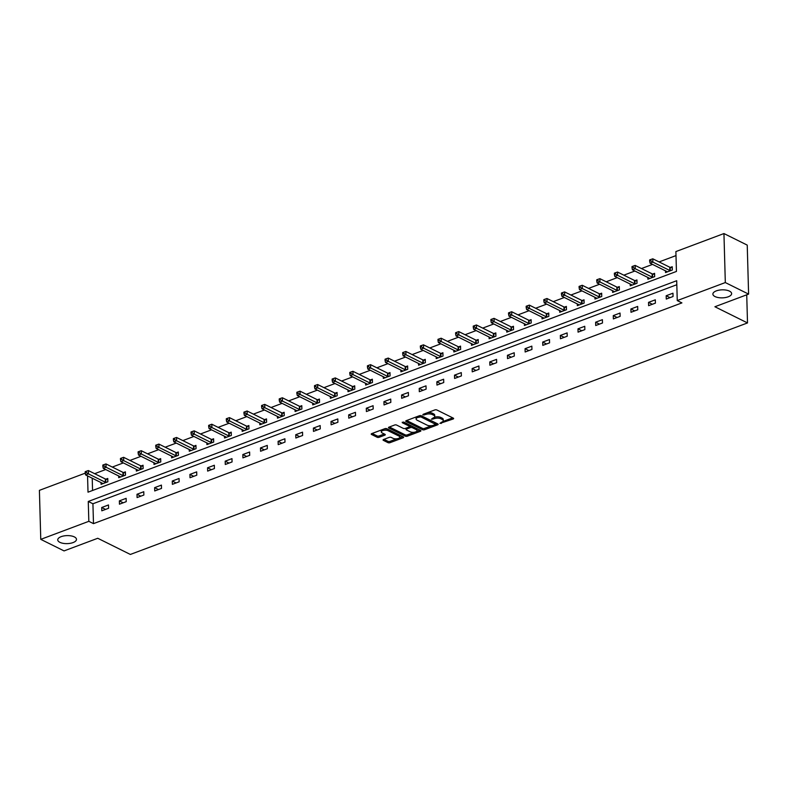 <?xml version="1.0" encoding="UTF-8"?>
<svg xmlns="http://www.w3.org/2000/svg" width="788" height="788" viewBox="0 0 788 788"><rect width="100%" height="100%" fill="white"/><g stroke="black" fill="none" stroke-linecap="round" stroke-linejoin="round"><path stroke-width="1.18" d="M439.911 423.412L453.12 419.009A1.438 0.611 178.4 0 0 453.642 418.517A1.438 0.611 178.4 0 0 453.317 418.142L436.857 409.977A1.438 0.611 178.4 0 0 434.828 409.937L423.038 414.36L422.9 414.971L425.845 414.429A4.6 1.97 178.4 0 1 432.326 414.547L433.695 415.227A4.6 1.97 178.4 0 1 434.749 416.428A4.6 1.97 178.4 0 1 433.065 418.014L431.41 419.186L434.346 418.645A4.6 1.97 178.4 0 1 440.827 418.763L442.196 419.443A4.6 1.97 178.4 0 1 443.25 420.644A4.6 1.97 178.4 0 1 441.575 422.23L439.911 423.412M74.348 536.904A9.377 4.009 178.4 0 0 63.897 535.929A9.377 4.009 178.4 0 0 57.741 539.879A9.377 4.009 178.4 0 0 59.878 542.331A9.377 4.009 178.4 0 0 70.329 543.306A9.377 4.009 178.4 0 0 76.485 539.356A9.377 4.009 178.4 0 0 74.348 536.904M729.491 291.136A9.377 4.009 178.4 0 0 719.04 290.151A9.377 4.009 178.4 0 0 712.884 294.111A9.377 4.009 178.4 0 0 715.021 296.564A9.377 4.009 178.4 0 0 725.472 297.539A9.377 4.009 178.4 0 0 731.628 293.589A9.377 4.009 178.4 0 0 729.491 291.136M383.579 439.487A1.438 0.611 178.4 0 0 383.057 439.98A1.438 0.611 178.4 0 0 383.382 440.354L388.001 442.649A1.438 0.611 178.4 0 0 390.021 442.679L403.121 437.773A1.438 0.611 178.4 0 0 403.643 437.281A1.438 0.611 178.4 0 0 403.318 436.897L386.859 428.731A1.438 0.611 178.4 0 0 384.83 428.692L371.739 433.607A1.438 0.611 178.4 0 0 371.207 434.099A1.438 0.611 178.4 0 0 371.542 434.483L377.117 437.251A1.438 0.611 178.4 0 0 379.146 437.281L384.751 435.183A1.438 0.611 178.4 0 0 385.273 434.69A1.438 0.611 178.4 0 0 384.938 434.306L382.18 432.937A3.851 1.645 178.4 0 1 381.303 431.932A3.851 1.645 178.4 0 1 383.825 430.307A3.851 1.645 178.4 0 1 388.11 430.711L398.955 436.089A3.851 1.645 178.4 0 1 399.831 437.094A3.851 1.645 178.4 0 1 397.3 438.719A3.851 1.645 178.4 0 1 393.015 438.315L391.203 437.419A1.438 0.611 178.4 0 0 389.183 437.379L383.579 439.487M87.557 475.893L88.01 492.185L676.439 271.446L675.887 251.579L723.945 233.553L747.231 245.107L748.6 294.111L714.903 306.749L747.507 322.932L130.355 554.447L97.751 538.273L64.055 550.91L40.769 539.356L39.4 490.353L85.242 473.155M748.6 294.111L725.315 282.557L677.256 300.583L676.705 280.715L88.266 501.464L88.827 521.321L40.769 539.356M676.813 284.734L92.925 503.768L93.486 523.636L681.915 302.897L677.256 300.583M93.486 523.636L88.827 521.321M422.516 429.696A1.438 0.611 178.4 0 0 424.545 429.736L437.635 424.821A1.438 0.611 178.4 0 0 438.158 424.328A1.438 0.611 178.4 0 0 437.832 423.954L421.373 415.788A1.438 0.611 178.4 0 0 419.354 415.749L406.253 420.664A1.438 0.611 178.4 0 0 405.731 421.156A1.438 0.611 178.4 0 0 406.056 421.531L422.516 429.696L422.476 428.376A1.438 0.611 178.4 0 0 424.505 428.406L431.824 425.668M420.378 431.292L407.278 436.207A1.438 0.611 178.4 0 1 405.259 436.168L388.799 428.002A1.438 0.611 178.4 0 1 388.474 427.628A1.438 0.611 178.4 0 1 388.996 427.135L394.601 425.027A1.438 0.611 178.4 0 1 396.62 425.067L403.298 428.376A1.438 0.611 178.4 0 0 405.327 428.416L409.041 427.027A1.438 0.611 178.4 0 0 409.563 426.535A1.438 0.611 178.4 0 0 409.238 426.15L402.284 422.703L403.84 422.122L420.575 430.425A1.438 0.611 178.4 0 1 420.9 430.8A1.438 0.611 178.4 0 1 420.378 431.292L420.349 430.317M747.507 322.932L746.729 294.82M672.962 293.205L666.175 295.746L666.264 299.066L673.05 296.515L672.962 293.205M655.32 299.824L648.534 302.365L648.622 305.675L655.409 303.134L655.32 299.824M637.679 306.443L630.893 308.985L630.991 312.294L637.768 309.753L637.679 306.443M620.038 313.053L613.261 315.604L613.35 318.913L620.136 316.372L620.038 313.053M602.396 319.672L595.62 322.223L595.708 325.533L602.495 322.981L602.396 319.672M584.765 326.291L577.978 328.832L578.067 332.152L584.854 329.601L584.765 326.291M567.124 332.91L560.337 335.452L560.435 338.761L567.212 336.22L567.124 332.91M549.482 339.529L542.696 342.071L542.794 345.38L549.571 342.839L549.482 339.529M531.841 346.139L525.064 348.69L525.153 352L531.939 349.458L531.841 346.139M514.209 352.758L507.423 355.309L507.511 358.619L514.298 356.068L514.209 352.758M496.568 359.377L489.781 361.919L489.87 365.228L496.657 362.687L496.568 359.377M478.927 365.996L472.14 368.538L472.239 371.847L479.015 369.306L478.927 365.996M461.285 372.616L454.499 375.157L454.597 378.467L461.384 375.925L461.285 372.616M443.644 379.225L436.867 381.776L436.956 385.086L443.743 382.535L443.644 379.225M426.012 385.844L419.226 388.395L419.315 391.705L426.101 389.154L426.012 385.844M408.371 392.463L401.584 395.005L401.673 398.314L408.46 395.773L408.371 392.463M390.73 399.083L383.943 401.624L384.042 404.934L390.818 402.392L390.73 399.083M373.088 405.702L366.302 408.243L366.4 411.553L373.187 409.011L373.088 405.702M355.447 412.311L348.67 414.862L348.759 418.172L355.546 415.621L355.447 412.311M337.816 418.93L331.029 421.472L331.118 424.791L337.904 422.24L337.816 418.93M320.174 425.55L313.388 428.091L313.476 431.4L320.263 428.859L320.174 425.55M302.533 432.169L295.746 434.71L295.845 438.02L302.622 435.478L302.533 432.169M284.892 438.778L278.105 441.329L278.203 444.639L284.99 442.098L284.892 438.778M267.25 445.397L260.473 447.948L260.562 451.258L267.349 448.707L267.25 445.397M249.619 452.016L242.832 454.558L242.921 457.877L249.707 455.326L249.619 452.016M231.977 458.636L225.191 461.177L225.279 464.487L232.066 461.945L231.977 458.636M214.336 465.255L207.549 467.796L207.648 471.106L214.425 468.565L214.336 465.255M196.695 471.864L189.908 474.415L190.007 477.725L196.793 475.184L196.695 471.864M179.053 478.483L172.276 481.035L172.365 484.344L179.152 481.793L179.053 478.483M161.422 485.103L154.635 487.644L154.724 490.963L161.51 488.412L161.422 485.103M143.78 491.722L136.994 494.263L137.082 497.573L143.869 495.031L143.78 491.722M126.139 498.341L119.352 500.882L119.451 504.192L126.228 501.651L126.139 498.341M108.498 504.95L101.711 507.502L101.81 510.811L108.596 508.27L108.498 504.95M675.996 255.598L659.103 261.931M652.533 264.404L641.462 268.55M634.892 271.013L623.83 275.17M617.25 277.632L606.189 281.789M599.609 284.251L588.547 288.398M581.977 290.87L570.906 295.017M564.336 297.49L553.265 301.637M546.695 304.099L535.633 308.256M529.053 310.718L517.992 314.875M511.412 317.337L500.35 321.484M493.781 323.957L482.709 328.103M476.139 330.576L465.068 334.723M458.498 337.185L447.436 341.342M440.856 343.804L429.795 347.961M423.215 350.424L412.154 354.57M405.584 357.043L394.512 361.19M387.942 363.652L376.871 367.809M370.301 370.271L359.239 374.428M352.66 376.891L341.598 381.047M335.018 383.51L323.957 387.657M317.387 390.129L306.315 394.276M299.745 396.738L288.674 400.895M282.104 403.358L271.042 407.514M264.463 409.977L253.401 414.124M246.821 416.596L235.76 420.743M229.19 423.215L218.118 427.362M211.548 429.824L200.487 433.981M193.907 436.444L182.846 440.6M176.266 443.063L165.204 447.21M158.624 449.682L147.563 453.829M140.993 456.301L129.922 460.448M123.352 462.911L112.29 467.067M105.71 469.53L94.649 473.686M92.216 478.208L92.56 490.481M665.476 270.826L665.525 272.569L672.312 270.028L672.223 266.718L670.391 267.408M647.835 277.445L647.884 279.188L654.67 276.647L654.582 273.337L652.75 274.017M630.203 284.054L630.252 285.808L637.029 283.266L636.94 279.947L635.108 280.636M612.562 290.674L612.611 292.427L619.398 289.876L619.299 286.566L617.467 287.256M594.92 297.293L594.97 299.046L601.756 296.495L601.658 293.185L599.835 293.875M577.279 303.912L577.328 305.655L584.115 303.114L584.026 299.804L582.194 300.484M559.638 310.531L559.687 312.275L566.474 309.733L566.385 306.424L564.553 307.103M542.006 317.14L542.055 318.894L548.832 316.352L548.744 313.033L546.911 313.722M524.365 323.76L524.414 325.513L531.201 322.962L531.102 319.652L529.27 320.342M506.723 330.379L506.773 332.122L513.559 329.581L513.461 326.271L511.639 326.961M489.082 336.998L489.131 338.741L495.918 336.2L495.829 332.891L493.997 333.57M471.441 343.617L471.49 345.361L478.277 342.819L478.188 339.51L476.356 340.189M453.809 350.227L453.858 351.98L460.635 349.429L460.547 346.119L458.714 346.809M436.168 356.846L436.217 358.599L443.004 356.048L442.905 352.738L441.073 353.428M418.526 363.465L418.576 365.208L425.362 362.667L425.264 359.358L423.442 360.047M400.885 370.084L400.934 371.828L407.721 369.286L407.632 365.977L405.8 366.656M383.244 376.703L383.293 378.447L390.08 375.906L389.991 372.596L388.159 373.276M365.612 383.313L365.662 385.066L372.438 382.515L372.35 379.205L370.518 379.895M347.971 389.932L348.02 391.685L354.807 389.134L354.708 385.825L352.876 386.514M330.33 396.551L330.379 398.295L337.166 395.753L337.067 392.444L335.245 393.133M312.688 403.17L312.738 404.914L319.524 402.373L319.435 399.063L317.603 399.743M295.057 409.79L295.096 411.533L301.883 408.992L301.794 405.672L299.962 406.362M277.415 416.399L277.465 418.152L284.241 415.601L284.153 412.291L282.321 412.981M259.774 423.018L259.823 424.771L266.61 422.22L266.511 418.911L264.679 419.6M242.133 429.637L242.182 431.381L248.969 428.839L248.87 425.53L247.048 426.219M224.491 436.256L224.541 438L231.327 435.459L231.239 432.149L229.406 432.829M206.86 442.866L206.899 444.619L213.686 442.078L213.597 438.758L211.765 439.448M189.219 449.485L189.268 451.238L196.045 448.687L195.956 445.378L194.124 446.067M171.577 456.104L171.626 457.858L178.413 455.306L178.315 451.997L176.482 452.686M153.936 462.723L153.985 464.467L160.772 461.926L160.673 458.616L158.851 459.305M136.294 469.343L136.344 471.086L143.13 468.545L143.042 465.235L141.21 465.915M118.663 475.952L118.712 477.705L125.489 475.164L125.4 471.845L123.568 472.534M101.022 482.571L101.071 484.325L107.848 481.773L107.759 478.464L105.927 479.153M723.945 233.553L725.315 282.557M92.925 503.768L88.266 501.464M666.175 295.746L670.017 297.657M648.534 302.365L652.375 304.276M630.893 308.985L634.734 310.886M613.261 315.604L617.093 317.505M595.62 322.223L599.461 324.124M577.978 328.832L581.82 330.743M560.337 335.452L564.178 337.363M542.696 342.071L546.537 343.972M525.064 348.69L528.896 350.591M507.423 355.309L511.264 357.21M489.781 361.919L493.623 363.829M472.14 368.538L475.982 370.449M454.499 375.157L458.34 377.058M436.867 381.776L440.699 383.677M419.226 388.395L423.067 390.296M401.584 395.005L405.426 396.916M383.943 401.624L387.785 403.535M366.302 408.243L370.143 410.144M348.67 414.862L352.502 416.763M331.029 421.472L334.87 423.383M313.388 428.091L317.229 430.002M295.746 434.71L299.588 436.621M278.105 441.329L281.946 443.23M260.473 447.948L264.305 449.849M242.832 454.558L246.674 456.469M225.191 461.177L229.032 463.088M207.549 467.796L211.391 469.697M189.908 474.415L193.749 476.316M172.276 481.035L176.108 482.936M154.635 487.644L158.477 489.555M136.994 494.263L140.835 496.174M119.352 500.882L123.194 502.783M101.711 507.502L105.553 509.403M443.25 420.644L443.211 419.324A4.6 1.97 178.4 0 0 442.166 418.123L442.196 419.443M434.267 417.335L434.316 417.325A4.6 1.97 178.4 0 1 440.787 417.443L442.166 418.123M434.749 416.428L434.71 415.109A4.6 1.97 178.4 0 0 433.656 413.897L433.695 415.227M427.52 412.685A4.6 1.97 178.4 0 1 432.287 413.217L433.656 413.897M442.767 421.56L452.696 417.837M406.638 420.516L422.476 428.376M417.768 416.34L417.798 417.443A4.6 1.97 178.4 0 0 416.123 419.029A4.6 1.97 178.4 0 0 417.177 420.231L427.047 425.126A4.6 1.97 178.4 0 0 433.528 425.244L437.212 423.639M435.252 423.255L435.498 424.299L420.822 416.862L417.798 417.443M435.469 422.979L435.271 424.033M421.038 415.66L435.232 422.713M416.566 416.793A4.6 1.97 178.4 0 0 416.084 417.699L416.123 419.029M419.955 430.12L416.635 431.361M414.222 432.267L407.248 434.887L407.278 436.207M389.38 426.988L405.219 434.848A1.438 0.611 178.4 0 0 407.248 434.887M409.563 426.535L409.524 425.205A1.438 0.611 178.4 0 0 409.199 424.831L403.545 422.023M410.223 431.814A3.851 1.645 178.4 0 0 414.518 432.218A3.851 1.645 178.4 0 0 417.039 430.593A3.851 1.645 178.4 0 0 416.163 429.588L412.341 427.697A1.438 0.611 178.4 0 0 410.321 427.657L406.598 429.056A1.438 0.611 178.4 0 0 406.076 429.549A1.438 0.611 178.4 0 0 406.411 429.923L410.223 431.814M417.039 430.593L417 429.273A3.851 1.645 178.4 0 0 416.123 428.268L416.163 429.588M409.553 426.603L410.282 426.338A1.438 0.611 178.4 0 1 412.311 426.367L416.123 428.268M406.056 428.15A1.438 0.611 178.4 0 0 406.047 428.219L406.076 429.549M399.831 437.094L399.792 435.774A3.851 1.645 178.4 0 0 398.915 434.759L398.955 436.089M384.239 428.918A3.851 1.645 178.4 0 1 388.08 429.391L398.915 434.759M381.599 429.913A3.851 1.645 178.4 0 0 381.264 430.612L381.303 431.932M372.123 433.459L377.078 435.922A1.438 0.611 178.4 0 0 379.107 435.961L384.317 434.001M383.963 439.34L387.962 441.319A1.438 0.611 178.4 0 0 389.991 441.359L396.847 438.788M399.496 437.793L402.698 436.591M672.253 267.792L670.184 267.359A1.468 0.63 -1.6 0 1 669.751 267.221L652.799 258.809L652.897 262.118L650.07 263.172L667.022 271.594A1.468 0.63 -1.6 0 1 667.288 271.791L667.357 271.89M670.48 270.717L670.273 270.668A1.468 0.63 -1.6 0 1 669.849 270.53L652.897 262.118L650.809 260.838L650.77 259.518L649.637 259.941L649.676 261.261L650.809 260.838M650.07 263.172L649.676 261.261M650.77 259.518L652.799 258.809M654.611 274.411L652.543 273.978A1.468 0.63 -1.6 0 1 652.119 273.84L635.158 265.418L635.256 268.738L632.429 269.791L649.381 278.203A1.468 0.63 -1.6 0 1 649.647 278.41L649.716 278.499M652.838 277.327L652.641 277.287A1.468 0.63 -1.6 0 1 652.208 277.149L635.256 268.738L633.168 267.457L633.128 266.137L631.996 266.561L632.035 267.881L633.168 267.457M632.429 269.791L632.035 267.881M633.128 266.137L635.158 265.418M636.97 281.03L634.901 280.597A1.468 0.63 -1.6 0 1 634.478 280.449L617.526 272.037L617.615 275.347L614.788 276.411L631.74 284.823A1.468 0.63 -1.6 0 1 632.006 285.029L632.075 285.118M635.207 283.946L635 283.907A1.468 0.63 -1.6 0 1 634.567 283.759L617.615 275.347L615.526 274.076L615.487 272.746L614.364 273.17L614.394 274.5L615.526 274.076M614.788 276.411L614.394 274.5M615.487 272.746L617.526 272.037M619.329 287.65L617.27 287.216A1.468 0.63 -1.6 0 1 616.837 287.068L599.885 278.656L599.973 281.966L597.146 283.03L614.098 291.442A1.468 0.63 -1.6 0 1 614.374 291.649L614.443 291.737M617.565 290.565L617.359 290.526A1.468 0.63 -1.6 0 1 616.925 290.378L599.973 281.966L597.885 280.695L597.856 279.366L596.723 279.789L596.762 281.119L597.885 280.695M597.146 283.03L596.762 281.119M597.856 279.366L599.885 278.656M601.687 294.259L599.629 293.826A1.468 0.63 -1.6 0 1 599.195 293.688L582.243 285.276L582.332 288.585L579.505 289.649L596.467 298.061A1.468 0.63 -1.6 0 1 596.733 298.258L596.802 298.356M599.924 297.184L599.717 297.135A1.468 0.63 -1.6 0 1 599.294 296.997L582.332 288.585L580.254 287.305L580.214 285.985L579.082 286.408L579.121 287.728L580.254 287.305M579.505 289.649L579.121 287.728M580.214 285.985L582.243 285.276M584.056 300.878L581.987 300.445A1.468 0.63 -1.6 0 1 581.564 300.307L564.602 291.895L564.7 295.204L561.874 296.258L578.825 304.68A1.468 0.63 -1.6 0 1 579.091 304.877L579.16 304.976M582.283 303.804L582.076 303.754A1.468 0.63 -1.6 0 1 581.652 303.616L564.7 295.204L562.612 293.924L562.573 292.604L561.44 293.028L561.48 294.348L562.612 293.924M561.874 296.258L561.48 294.348M562.573 292.604L564.602 291.895M566.414 307.497L564.346 307.064A1.468 0.63 -1.6 0 1 563.922 306.926L546.961 298.504L547.059 301.824L544.232 302.878L561.184 311.29A1.468 0.63 -1.6 0 1 561.45 311.496L561.519 311.585M564.641 310.413L564.444 310.374A1.468 0.63 -1.6 0 1 564.011 310.236L547.059 301.824L544.971 300.543L544.932 299.223L543.799 299.647L543.838 300.967L544.971 300.543M544.232 302.878L543.838 300.967M544.932 299.223L546.961 298.504M548.773 314.116L546.714 313.683A1.468 0.63 -1.6 0 1 546.281 313.535L529.329 305.123L529.418 308.433L526.591 309.497L543.543 317.909A1.468 0.63 -1.6 0 1 543.809 318.116L543.878 318.204M547.01 317.032L546.803 316.993A1.468 0.63 -1.6 0 1 546.37 316.845L529.418 308.433L527.33 307.162L527.29 305.833L526.167 306.256L526.197 307.586L527.33 307.162M526.591 309.497L526.197 307.586M527.29 305.833L529.329 305.123M531.132 320.736L529.073 320.302A1.468 0.63 -1.6 0 1 528.64 320.155L511.688 311.743L511.776 315.052L508.95 316.116L525.911 324.528A1.468 0.63 -1.6 0 1 526.177 324.735L526.246 324.823M529.369 323.651L529.162 323.612A1.468 0.63 -1.6 0 1 528.738 323.464L511.776 315.052L509.688 313.782L509.659 312.452L508.526 312.875L508.565 314.205L509.688 313.782M508.95 316.116L508.565 314.205M509.659 312.452L511.688 311.743M513.49 327.345L511.432 326.912A1.468 0.63 -1.6 0 1 510.998 326.774L494.046 318.362L494.135 321.671L491.308 322.735L508.27 331.147A1.468 0.63 -1.6 0 1 508.536 331.344L508.605 331.443M511.727 330.271L511.52 330.221A1.468 0.63 -1.6 0 1 511.097 330.083L494.135 321.671L492.057 320.391L492.017 319.071L490.885 319.495L490.924 320.815L492.057 320.391M491.308 322.735L490.924 320.815M492.017 319.071L494.046 318.362M495.859 333.964L493.79 333.531A1.468 0.63 -1.6 0 1 493.367 333.393L476.405 324.981L476.504 328.291L473.677 329.345L490.629 337.766A1.468 0.63 -1.6 0 1 490.894 337.963L490.963 338.062M494.086 336.89L493.889 336.84A1.468 0.63 -1.6 0 1 493.455 336.703L476.504 328.291L474.415 327.01L474.376 325.69L473.243 326.114L473.283 327.434L474.415 327.01M473.677 329.345L473.283 327.434M474.376 325.69L476.405 324.981M478.217 340.583L476.149 340.15A1.468 0.63 -1.6 0 1 475.725 340.012L458.764 331.59L458.862 334.91L456.035 335.964L472.987 344.376A1.468 0.63 -1.6 0 1 473.253 344.583L473.322 344.671M476.445 343.499L476.248 343.46A1.468 0.63 -1.6 0 1 475.814 343.322L458.862 334.91L456.774 333.629L456.735 332.3L455.602 332.733L455.641 334.053L456.774 333.629M456.035 335.964L455.641 334.053M456.735 332.3L458.764 331.59M460.576 347.203L458.517 346.769A1.468 0.63 -1.6 0 1 458.084 346.621L441.132 338.21L441.221 341.519L438.394 342.583L455.346 350.995A1.468 0.63 -1.6 0 1 455.612 351.202L455.681 351.29M458.813 350.118L458.606 350.079A1.468 0.63 -1.6 0 1 458.173 349.931L441.221 341.519L439.133 340.249L439.093 338.919L437.97 339.342L438 340.672L439.133 340.249M438.394 342.583L438 340.672M439.093 338.919L441.132 338.21M442.935 353.822L440.876 353.379A1.468 0.63 -1.6 0 1 440.443 353.241L423.491 344.829L423.58 348.138L420.753 349.202L437.714 357.614A1.468 0.63 -1.6 0 1 437.98 357.821L438.049 357.91M441.172 356.737L440.965 356.698A1.468 0.63 -1.6 0 1 440.541 356.55L423.58 348.138L421.491 346.868L421.462 345.538L420.329 345.962L420.368 347.291L421.491 346.868M420.753 349.202L420.368 347.291M421.462 345.538L423.491 344.829M425.293 360.431L423.235 359.998A1.468 0.63 -1.6 0 1 422.801 359.86L405.85 351.448L405.938 354.758L403.111 355.821L420.073 364.233A1.468 0.63 -1.6 0 1 420.339 364.43L420.408 364.529M423.53 363.357L423.323 363.307A1.468 0.63 -1.6 0 1 422.9 363.169L405.938 354.758L403.86 353.477L403.82 352.157L402.688 352.581L402.727 353.901L403.86 353.477M403.111 355.821L402.727 353.901M403.82 352.157L405.85 351.448M407.662 367.05L405.593 366.617A1.468 0.63 -1.6 0 1 405.17 366.479L388.208 358.067L388.307 361.377L385.48 362.431L402.432 370.843A1.468 0.63 -1.6 0 1 402.698 371.049L402.766 371.148M405.889 369.976L405.692 369.927A1.468 0.63 -1.6 0 1 405.259 369.789L388.307 361.377L386.219 360.096L386.179 358.776L385.046 359.2L385.086 360.52L386.219 360.096M385.48 362.431L385.086 360.52M386.179 358.776L388.208 358.067M390.021 373.67L387.952 373.236A1.468 0.63 -1.6 0 1 387.529 373.088L370.567 364.677L370.665 367.986L367.838 369.05L384.79 377.462A1.468 0.63 -1.6 0 1 385.056 377.669L385.125 377.757M388.248 376.585L388.051 376.546A1.468 0.63 -1.6 0 1 387.617 376.408L370.665 367.986L368.577 366.716L368.538 365.386L367.405 365.819L367.444 367.139L368.577 366.716M367.838 369.05L367.444 367.139M368.538 365.386L370.567 364.677M372.379 380.289L370.321 379.855A1.468 0.63 -1.6 0 1 369.887 379.708L352.935 371.296L353.024 374.605L350.197 375.669L367.149 384.081A1.468 0.63 -1.6 0 1 367.415 384.288L367.484 384.377M370.616 383.204L370.409 383.165A1.468 0.63 -1.6 0 1 369.976 383.017L353.024 374.605L350.936 373.335L350.896 372.005L349.774 372.429L349.803 373.758L350.936 373.335M350.197 375.669L349.803 373.758M350.896 372.005L352.935 371.296M354.738 386.908L352.679 386.465A1.468 0.63 -1.6 0 1 352.246 386.327L335.294 377.915L335.383 381.225L332.556 382.288L349.517 390.7A1.468 0.63 -1.6 0 1 349.783 390.907L349.852 390.996M352.975 389.824L352.768 389.784A1.468 0.63 -1.6 0 1 352.344 389.636L335.383 381.225L333.294 379.954L333.265 378.624L332.132 379.048L332.172 380.377L333.294 379.954M332.556 382.288L332.172 380.377M333.265 378.624L335.294 377.915M337.097 393.517L335.038 393.084A1.468 0.63 -1.6 0 1 334.604 392.946L317.653 384.534L317.741 387.844L314.914 388.908L331.876 397.319A1.468 0.63 -1.6 0 1 332.142 397.516L332.211 397.615M335.333 396.443L335.127 396.394A1.468 0.63 -1.6 0 1 334.703 396.256L317.741 387.844L315.663 386.563L315.624 385.243L314.491 385.667L314.53 386.987L315.663 386.563M314.914 388.908L314.53 386.987M315.624 385.243L317.653 384.534M319.465 400.137L317.397 399.703A1.468 0.63 -1.6 0 1 316.973 399.565L300.011 391.153L300.11 394.463L297.283 395.517L314.235 403.929A1.468 0.63 -1.6 0 1 314.501 404.136L314.57 404.234M317.692 403.062L317.495 403.013A1.468 0.63 -1.6 0 1 317.062 402.875L300.11 394.463L298.022 393.182L297.982 391.863L296.849 392.286L296.889 393.606L298.022 393.182M297.283 395.517L296.889 393.606M297.982 391.863L300.011 391.153M301.824 406.756L299.755 406.322A1.468 0.63 -1.6 0 1 299.332 406.175L282.37 397.763L282.468 401.072L279.641 402.136L296.593 410.548A1.468 0.63 -1.6 0 1 296.859 410.755L296.928 410.844M300.051 409.671L299.854 409.632A1.468 0.63 -1.6 0 1 299.42 409.494L282.468 401.072L280.38 399.802L280.341 398.472L279.208 398.905L279.248 400.225L280.38 399.802M279.641 402.136L279.248 400.225M280.341 398.472L282.37 397.763M284.182 413.375L282.124 412.942A1.468 0.63 -1.6 0 1 281.69 412.794L264.738 404.382L264.827 407.691L262 408.755L278.952 417.167A1.468 0.63 -1.6 0 1 279.218 417.374L279.287 417.463M282.419 416.291L282.212 416.251A1.468 0.63 -1.6 0 1 281.779 416.103L264.827 407.691L262.739 406.421L262.7 405.091L261.577 405.515L261.606 406.844L262.739 406.421M262 408.755L261.606 406.844M262.7 405.091L264.738 404.382M266.541 419.994L264.482 419.551A1.468 0.63 -1.6 0 1 264.049 419.413L247.097 411.001L247.186 414.311L244.359 415.374L261.32 423.786A1.468 0.63 -1.6 0 1 261.586 423.983L261.655 424.082M264.778 422.91L264.571 422.87A1.468 0.63 -1.6 0 1 264.147 422.723L247.186 414.311L245.098 413.03L245.068 411.71L243.935 412.134L243.975 413.464L245.098 413.03M244.359 415.374L243.975 413.464M245.068 411.71L247.097 411.001M248.909 426.603L246.841 426.17A1.468 0.63 -1.6 0 1 246.408 426.032L229.456 417.62L229.544 420.93L226.727 421.994L243.679 430.406A1.468 0.63 -1.6 0 1 243.945 430.603L244.014 430.701M247.137 429.529L246.93 429.48A1.468 0.63 -1.6 0 1 246.506 429.342L229.544 420.93L227.466 419.649L227.427 418.329L226.294 418.753L226.333 420.073L227.466 419.649M226.727 421.994L226.333 420.073M227.427 418.329L229.456 417.62M231.268 433.223L229.2 432.789A1.468 0.63 -1.6 0 1 228.776 432.651L211.814 424.23L211.913 427.549L209.086 428.603L226.038 437.015A1.468 0.63 -1.6 0 1 226.304 437.222L226.373 437.31M229.495 436.148L229.298 436.099A1.468 0.63 -1.6 0 1 228.865 435.961L211.913 427.549L209.825 426.269L209.785 424.949L208.653 425.372L208.692 426.692L209.825 426.269M209.086 428.603L208.692 426.692M209.785 424.949L211.814 424.23M213.627 439.842L211.558 439.409A1.468 0.63 -1.6 0 1 211.135 439.261L194.183 430.849L194.272 434.158L191.445 435.222L208.396 443.634A1.468 0.63 -1.6 0 1 208.662 443.841L208.731 443.93M211.854 442.757L211.657 442.718A1.468 0.63 -1.6 0 1 211.223 442.58L194.272 434.158L192.183 432.888L192.144 431.558L191.011 431.982L191.051 433.311L192.183 432.888M191.445 435.222L191.051 433.311M192.144 431.558L194.183 430.849M195.985 446.461L193.927 446.028A1.468 0.63 -1.6 0 1 193.493 445.88L176.542 437.468L176.63 440.778L173.803 441.841L190.755 450.253A1.468 0.63 -1.6 0 1 191.021 450.46L191.09 450.549M194.222 449.377L194.015 449.337A1.468 0.63 -1.6 0 1 193.582 449.19L176.63 440.778L174.542 439.507L174.503 438.177L173.38 438.601L173.409 439.931L174.542 439.507M173.803 441.841L173.409 439.931M174.503 438.177L176.542 437.468M178.344 453.07L176.285 452.637A1.468 0.63 -1.6 0 1 175.852 452.499L158.9 444.087L158.989 447.397L156.162 448.461L173.124 456.873A1.468 0.63 -1.6 0 1 173.39 457.07L173.458 457.168M176.581 455.996L176.374 455.956A1.468 0.63 -1.6 0 1 175.951 455.809L158.989 447.397L156.901 446.116L156.871 444.796L155.738 445.22L155.778 446.55L156.901 446.116M156.162 448.461L155.778 446.55M156.871 444.796L158.9 444.087M160.713 459.69L158.644 459.256A1.468 0.63 -1.6 0 1 158.211 459.118L141.259 450.706L141.357 454.016L138.53 455.07L155.482 463.492A1.468 0.63 -1.6 0 1 155.748 463.689L155.817 463.787M158.94 462.615L158.733 462.566A1.468 0.63 -1.6 0 1 158.309 462.428L141.357 454.016L139.269 452.736L139.23 451.416L138.097 451.839L138.136 453.159L139.269 452.736M138.53 455.07L138.136 453.159M139.23 451.416L141.259 450.706M143.071 466.309L141.003 465.875A1.468 0.63 -1.6 0 1 140.579 465.738L123.617 457.316L123.716 460.635L120.889 461.689L137.841 470.101A1.468 0.63 -1.6 0 1 138.107 470.308L138.176 470.397M141.298 469.234L141.101 469.185A1.468 0.63 -1.6 0 1 140.668 469.047L123.716 460.635L121.628 459.355L121.588 458.035L120.456 458.458L120.495 459.778L121.628 459.355M120.889 461.689L120.495 459.778M121.588 458.035L123.617 457.316M125.43 472.928L123.361 472.495A1.468 0.63 -1.6 0 1 122.938 472.347L105.986 463.935L106.075 467.245L103.248 468.308L120.2 476.72A1.468 0.63 -1.6 0 1 120.465 476.927L120.534 477.016M123.657 475.844L123.46 475.804A1.468 0.63 -1.6 0 1 123.026 475.666L106.075 467.245L103.986 465.974L103.947 464.644L102.824 465.068L102.854 466.397L103.986 465.974M103.248 468.308L102.854 466.397M103.947 464.644L105.986 463.935M107.789 479.547L105.73 479.114A1.468 0.63 -1.6 0 1 105.297 478.966L88.345 470.554L88.433 473.864L85.606 474.928L102.558 483.339A1.468 0.63 -1.6 0 1 102.824 483.546L102.903 483.635M106.025 482.463L105.819 482.423A1.468 0.63 -1.6 0 1 105.385 482.276L88.433 473.864L86.345 472.593L86.316 471.263L85.183 471.687L85.212 473.017L86.345 472.593M85.606 474.928L85.212 473.017M86.316 471.263L88.345 470.554M441.3 422.329L441.329 423.442M424.289 413.897L424.318 415M432.789 418.113L432.829 419.216M440.787 417.443L440.827 418.763M434.316 417.325L434.346 418.645M432.287 413.217L432.326 414.547M425.815 413.326L425.845 414.429M453.09 418.034L453.12 419.009M406.037 420.762L406.056 421.531M437.606 423.846L437.635 424.821M424.505 428.406L424.545 429.736M420.792 415.621L420.822 416.862M419.374 415.739L419.413 416.842M405.219 434.848L405.259 436.168M388.779 427.234L388.799 428.002M409.199 424.831L409.238 426.15M402.274 422.171L402.284 422.703M412.311 426.367L412.341 427.697M410.282 426.338L410.321 427.657M406.569 427.953L406.598 429.056M388.08 429.391L388.11 430.711M384.721 434.198L384.751 435.183M379.107 435.961L379.146 437.281M377.078 435.922L377.117 437.251M371.522 433.705L371.542 434.483M403.092 436.788L403.121 437.773M389.991 441.359L390.021 442.679M387.962 441.319L388.001 442.649M383.362 439.586L383.382 440.354M670.184 267.359L670.273 270.668M669.751 267.221L669.849 270.53M652.543 273.978L652.641 277.287M652.119 273.84L652.208 277.149M634.901 280.597L635 283.907M634.478 280.449L634.567 283.759M617.27 287.216L617.359 290.526M616.837 287.068L616.925 290.378M599.629 293.826L599.717 297.135M599.195 293.688L599.294 296.997M581.987 300.445L582.076 303.754M581.564 300.307L581.652 303.616M564.346 307.064L564.444 310.374M563.922 306.926L564.011 310.236M546.714 313.683L546.803 316.993M546.281 313.535L546.37 316.845M529.073 320.302L529.162 323.612M528.64 320.155L528.738 323.464M511.432 326.912L511.52 330.221M510.998 326.774L511.097 330.083M493.79 333.531L493.889 336.84M493.367 333.393L493.455 336.703M476.149 340.15L476.248 343.46M475.725 340.012L475.814 343.322M458.517 346.769L458.606 350.079M458.084 346.621L458.173 349.931M440.876 353.379L440.965 356.698M440.443 353.241L440.541 356.55M423.235 359.998L423.323 363.307M422.801 359.86L422.9 363.169M405.593 366.617L405.692 369.927M405.17 366.479L405.259 369.789M387.952 373.236L388.051 376.546M387.529 373.088L387.617 376.408M370.321 379.855L370.409 383.165M369.887 379.708L369.976 383.017M352.679 386.465L352.768 389.784M352.246 386.327L352.344 389.636M335.038 393.084L335.127 396.394M334.604 392.946L334.703 396.256M317.397 399.703L317.495 403.013M316.973 399.565L317.062 402.875M299.755 406.322L299.854 409.632M299.332 406.175L299.42 409.494M282.124 412.942L282.212 416.251M281.69 412.794L281.779 416.103M264.482 419.551L264.571 422.87M264.049 419.413L264.147 422.723M246.841 426.17L246.93 429.48M246.408 426.032L246.506 429.342M229.2 432.789L229.298 436.099M228.776 432.651L228.865 435.961M211.558 439.409L211.657 442.718M211.135 439.261L211.223 442.58M193.927 446.028L194.015 449.337M193.493 445.88L193.582 449.19M176.285 452.637L176.374 455.956M175.852 452.499L175.951 455.809M158.644 459.256L158.733 462.566M158.211 459.118L158.309 462.428M141.003 465.875L141.101 469.185M140.579 465.738L140.668 469.047M123.361 472.495L123.46 475.804M122.938 472.347L123.026 475.666M105.73 479.114L105.819 482.423M105.297 478.966L105.385 482.276"/></g></svg>
